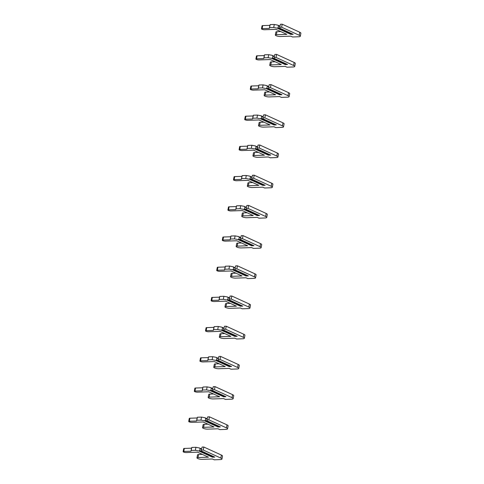 <?xml version="1.0" encoding="UTF-8"?>
<svg xmlns="http://www.w3.org/2000/svg" width="484" height="484" viewBox="0 0 484 484"><rect width="100%" height="100%" fill="white"/><g stroke="black" fill="none" stroke-linecap="round" stroke-linejoin="round"><path stroke-width="0.73" d="M279.631 27.733L280.424 24.261L279.631 27.733M279.933 26.124L277.792 25.144L274.283 24.466L270.151 24.605L269.903 25.356L262.697 25.598A1.894 0.448 -169.5 0 0 262.05 25.809L261.487 28.828A1.894 0.448 -169.5 0 0 262.54 29.439A1.894 0.448 -169.5 0 0 264.567 29.73L275.904 29.355L286.837 34.358L276.388 34.709A3.079 0.726 -169.5 0 0 275.329 35.054A3.079 0.726 -169.5 0 0 277.036 36.04A3.079 0.726 -169.5 0 0 280.333 36.518L290.781 36.167L292.554 36.978L298.695 36.772A4.743 1.113 -169.5 0 0 300.316 36.246A4.743 1.113 -169.5 0 0 299.197 35.265L281.634 27.219L279.861 27.279M300.316 36.246L300.879 33.227A4.743 1.113 -169.5 0 0 299.759 32.24L282.196 24.2L280.424 24.261M280.726 31.563L276.945 31.69A3.079 0.726 -169.5 0 0 275.892 32.029L275.329 35.054M291.374 33.481L291.308 33.832L278.1 27.782L278.463 25.821L279.867 26.463M277.792 25.144L278.463 25.821M278.1 27.782L277.235 28.163L273.726 27.485L274.283 24.466M277.235 28.163L290.799 34.376L293.159 34.297L279.595 28.084M273.726 27.485L269.594 27.624L269.34 28.381L262.14 28.616A1.894 0.448 -169.5 0 0 261.487 28.828M291.308 33.832L290.799 34.376M269.594 27.624L270.151 24.605M269.34 28.381L269.903 25.356M281.634 27.219L282.196 24.2M274.035 57.935L274.827 54.462L274.035 57.935M274.331 56.325L272.196 55.345L268.687 54.668L264.554 54.807L264.3 55.557L257.101 55.799A1.894 0.448 -169.5 0 0 256.453 56.011L255.891 59.03A1.894 0.448 -169.5 0 0 256.937 59.641A1.894 0.448 -169.5 0 0 258.97 59.931L270.302 59.556L281.234 64.56L270.792 64.91A3.079 0.726 -169.5 0 0 269.733 65.255A3.079 0.726 -169.5 0 0 271.439 66.241A3.079 0.726 -169.5 0 0 274.737 66.719L285.185 66.368L286.958 67.179L293.092 66.974A4.743 1.113 -169.5 0 0 294.72 66.447A4.743 1.113 -169.5 0 0 293.6 65.467L276.037 57.421L274.265 57.481M294.72 66.447L295.276 63.428A4.743 1.113 -169.5 0 0 294.157 62.442L276.594 54.402L274.827 54.462M275.13 61.764L271.349 61.891A3.079 0.726 -169.5 0 0 270.296 62.23L269.733 65.255M285.778 63.682L285.711 64.033L272.498 57.983L272.867 56.023L274.271 56.664M272.196 55.345L272.867 56.023M272.498 57.983L271.633 58.364L268.124 57.687L268.687 54.668M271.633 58.364L285.203 64.578L287.563 64.499L273.998 58.286M268.124 57.687L263.992 57.826L263.744 58.582L256.538 58.818A1.894 0.448 -169.5 0 0 255.891 59.03M285.711 64.033L285.203 64.578M263.992 57.826L264.554 54.807M263.744 58.582L264.3 55.557M276.037 57.421L276.594 54.402M268.438 88.136L269.225 84.664L268.438 88.136M268.735 86.527L266.599 85.547L263.09 84.869L258.958 85.009L258.704 85.759L251.505 86.001A1.894 0.448 -169.5 0 0 250.851 86.212L250.295 89.231A1.894 0.448 -169.5 0 0 251.341 89.843A1.894 0.448 -169.5 0 0 253.374 90.133L264.706 89.758L275.638 94.761L265.19 95.112A3.079 0.726 -169.5 0 0 264.137 95.457A3.079 0.726 -169.5 0 0 265.837 96.443A3.079 0.726 -169.5 0 0 269.14 96.921L279.589 96.57L281.361 97.381L287.496 97.175A4.743 1.113 -169.5 0 0 289.123 96.649A4.743 1.113 -169.5 0 0 288.004 95.669L270.441 87.622L268.668 87.683M289.123 96.649L289.68 93.63A4.743 1.113 -169.5 0 0 288.561 92.644L270.998 84.603L269.225 84.664M269.534 91.966L265.752 92.093A3.079 0.726 -169.5 0 0 264.694 92.432L264.137 95.457M280.182 93.884L280.115 94.235L266.902 88.185L267.265 86.225L268.674 86.866M266.599 85.547L267.265 86.225M266.902 88.185L266.037 88.566L262.528 87.888L263.09 84.869M266.037 88.566L279.601 94.779L281.966 94.701L268.396 88.487M262.528 87.888L258.396 88.028L258.147 88.784L250.942 89.02A1.894 0.448 -169.5 0 0 250.295 89.231M280.115 94.235L279.601 94.779M258.396 88.028L258.958 85.009M258.147 88.784L258.704 85.759M270.441 87.622L270.998 84.603M262.842 118.338L263.629 114.865L262.842 118.338M263.139 116.729L260.997 115.749L257.494 115.071L253.362 115.21L253.108 115.96L245.908 116.202A1.894 0.448 -169.5 0 0 245.255 116.414L244.698 119.433A1.894 0.448 -169.5 0 0 245.745 120.044A1.894 0.448 -169.5 0 0 247.778 120.335L259.109 119.959L270.042 124.963L259.593 125.314A3.079 0.726 -169.5 0 0 258.541 125.658A3.079 0.726 -169.5 0 0 260.241 126.645A3.079 0.726 -169.5 0 0 263.544 127.123L273.992 126.772L275.759 127.582L281.9 127.377A4.743 1.113 -169.5 0 0 283.527 126.85A4.743 1.113 -169.5 0 0 282.402 125.87L264.839 117.824L263.072 117.884M283.527 126.85L284.084 123.831A4.743 1.113 -169.5 0 0 282.965 122.845L265.401 114.805L263.629 114.865M263.931 122.168L260.156 122.295A3.079 0.726 -169.5 0 0 259.097 122.633L258.541 125.658M274.579 124.085L274.519 124.436L261.306 118.386L261.669 116.426L263.078 117.067M260.997 115.749L261.669 116.426M261.306 118.386L260.44 118.768L256.931 118.09L257.494 115.071M260.44 118.768L274.004 124.981L276.364 124.902L262.8 118.689M256.931 118.09L252.799 118.229L252.545 118.985L245.346 119.221A1.894 0.448 -169.5 0 0 244.698 119.433M274.519 124.436L274.004 124.981M252.799 118.229L253.362 115.21M252.545 118.985L253.108 115.96M264.839 117.824L265.401 114.805M257.24 148.54L258.032 145.067L257.24 148.54M257.542 146.93L255.401 145.95L251.892 145.273L247.76 145.412L247.512 146.162L240.306 146.404A1.894 0.448 -169.5 0 0 239.659 146.616L239.096 149.635A1.894 0.448 -169.5 0 0 240.149 150.246A1.894 0.448 -169.5 0 0 242.175 150.536L253.513 150.161L264.445 155.164L253.997 155.515A3.079 0.726 -169.5 0 0 252.938 155.86A3.079 0.726 -169.5 0 0 254.644 156.846A3.079 0.726 -169.5 0 0 257.942 157.324L268.39 156.973L270.163 157.784L276.303 157.578A4.743 1.113 -169.5 0 0 277.925 157.052A4.743 1.113 -169.5 0 0 276.806 156.072L259.243 148.025L257.47 148.086M277.925 157.052L278.488 154.033A4.743 1.113 -169.5 0 0 277.368 153.047L259.805 145.006L258.032 145.067M258.335 152.369L254.554 152.496A3.079 0.726 -169.5 0 0 253.501 152.835L252.938 155.86M268.983 154.287L268.916 154.638L255.709 148.588L256.072 146.628L257.476 147.269M255.401 145.95L256.072 146.628M255.709 148.588L254.844 148.969L251.335 148.292L251.892 145.273M254.844 148.969L268.408 155.183L270.768 155.104L257.204 148.891M251.335 148.292L247.203 148.431L246.949 149.187L239.749 149.423A1.894 0.448 -169.5 0 0 239.096 149.635M268.916 154.638L268.408 155.183M247.203 148.431L247.76 145.412M246.949 149.187L247.512 146.162M259.243 148.025L259.805 145.006M251.644 178.741L252.436 175.268L251.644 178.741M251.946 177.132L249.804 176.152L246.296 175.474L242.163 175.613L241.909 176.364L234.71 176.606A1.894 0.448 -169.5 0 0 234.062 176.817L233.5 179.836A1.894 0.448 -169.5 0 0 234.546 180.447A1.894 0.448 -169.5 0 0 236.579 180.738L247.911 180.363L258.849 185.366L248.401 185.717A3.079 0.726 -169.5 0 0 247.342 186.062A3.079 0.726 -169.5 0 0 249.048 187.048A3.079 0.726 -169.5 0 0 252.346 187.526L262.794 187.175L264.567 187.986L270.707 187.78A4.743 1.113 -169.5 0 0 272.329 187.254A4.743 1.113 -169.5 0 0 271.209 186.273L253.646 178.227L251.874 178.287M272.329 187.254L272.891 184.235A4.743 1.113 -169.5 0 0 271.772 183.248L254.203 175.208L252.436 175.268M252.739 182.571L248.957 182.698A3.079 0.726 -169.5 0 0 247.905 183.037L247.342 186.062M263.387 184.489L263.32 184.84L250.113 178.79L250.476 176.829L251.88 177.471M249.804 176.152L250.476 176.829M250.113 178.79L249.248 179.171L245.739 178.493L246.296 175.474M249.248 179.171L262.812 185.384L265.171 185.305L251.607 179.092M245.739 178.493L241.607 178.632L241.353 179.389L234.153 179.624A1.894 0.448 -169.5 0 0 233.5 179.836M263.32 184.84L262.812 185.384M241.607 178.632L242.163 175.613M241.353 179.389L241.909 176.364M253.646 178.227L254.203 175.208M246.047 208.943L246.84 205.47L246.047 208.943M246.344 207.333L244.208 206.353L240.699 205.676L236.567 205.815L236.313 206.565L229.113 206.807A1.894 0.448 -169.5 0 0 228.466 207.019L227.903 210.038A1.894 0.448 -169.5 0 0 228.95 210.649A1.894 0.448 -169.5 0 0 230.983 210.939L242.315 210.564L253.247 215.568L242.799 215.918A3.079 0.726 -169.5 0 0 241.746 216.263A3.079 0.726 -169.5 0 0 243.446 217.249A3.079 0.726 -169.5 0 0 246.749 217.727L257.198 217.376L258.97 218.187L265.105 217.982A4.743 1.113 -169.5 0 0 266.732 217.455A4.743 1.113 -169.5 0 0 265.613 216.475L248.05 208.429L246.277 208.489M266.732 217.455L267.289 214.436A4.743 1.113 -169.5 0 0 266.17 213.45L248.607 205.41L246.84 205.47M247.142 212.772L243.361 212.899A3.079 0.726 -169.5 0 0 242.302 213.238L241.746 216.263M257.791 214.69L257.724 215.041L244.511 208.991L244.88 207.031L246.283 207.672M244.208 206.353L244.88 207.031M244.511 208.991L243.646 209.372L240.137 208.695L240.699 205.676M243.646 209.372L257.21 215.586L259.575 215.507L246.011 209.294M240.137 208.695L236.004 208.834L235.756 209.59L228.551 209.826A1.894 0.448 -169.5 0 0 227.903 210.038M257.724 215.041L257.21 215.586M236.004 208.834L236.567 205.815M235.756 209.59L236.313 206.565M248.05 208.429L248.607 205.41M240.451 239.144L241.238 235.672L240.451 239.144M240.748 237.535L238.612 236.555L235.103 235.877L230.971 236.017L230.717 236.767L223.517 237.009A1.894 0.448 -169.5 0 0 222.864 237.221L222.307 240.239A1.894 0.448 -169.5 0 0 223.354 240.851A1.894 0.448 -169.5 0 0 225.387 241.141L236.718 240.766L247.651 245.769L237.202 246.12A3.079 0.726 -169.5 0 0 236.15 246.465A3.079 0.726 -169.5 0 0 237.85 247.451A3.079 0.726 -169.5 0 0 241.153 247.929L251.601 247.578L253.374 248.389L259.509 248.183A4.743 1.113 -169.5 0 0 261.136 247.657A4.743 1.113 -169.5 0 0 260.017 246.677L242.454 238.63L240.681 238.691M261.136 247.657L261.693 244.638A4.743 1.113 -169.5 0 0 260.573 243.652L243.01 235.611L241.238 235.672M241.546 242.974L237.765 243.101A3.079 0.726 -169.5 0 0 236.706 243.44L236.15 246.465M252.194 244.892L252.128 245.243L238.914 239.193L239.278 237.233L240.687 237.874M238.612 236.555L239.278 237.233M238.914 239.193L238.049 239.574L234.54 238.896L235.103 235.877M238.049 239.574L251.613 245.787L253.979 245.709L240.409 239.495M234.54 238.896L230.408 239.036L230.154 239.792L222.955 240.028A1.894 0.448 -169.5 0 0 222.307 240.239M252.128 245.243L251.613 245.787M230.408 239.036L230.971 236.017M230.154 239.792L230.717 236.767M242.454 238.63L243.01 235.611M234.855 269.346L235.641 265.873L234.855 269.346M235.151 267.737L233.01 266.757L229.501 266.079L225.375 266.218L225.121 266.968L217.921 267.21A1.894 0.448 -169.5 0 0 217.268 267.422L216.711 270.441A1.894 0.448 -169.5 0 0 217.758 271.052A1.894 0.448 -169.5 0 0 219.79 271.342L231.122 270.967L242.054 275.971L231.606 276.322A3.079 0.726 -169.5 0 0 230.553 276.666A3.079 0.726 -169.5 0 0 232.253 277.653A3.079 0.726 -169.5 0 0 235.557 278.131L246.005 277.78L247.772 278.59L253.912 278.385A4.743 1.113 -169.5 0 0 255.534 277.858A4.743 1.113 -169.5 0 0 254.415 276.878L236.851 268.832L235.085 268.892M255.534 277.858L256.096 274.839A4.743 1.113 -169.5 0 0 254.977 273.853L237.414 265.813L235.641 265.873M235.944 273.176L232.169 273.303A3.079 0.726 -169.5 0 0 231.11 273.642L230.553 276.666M246.592 275.094L246.531 275.444L233.318 269.394L233.681 267.434L235.085 268.076M233.01 266.757L233.681 267.434M233.318 269.394L232.453 269.776L228.944 269.098L229.501 266.079M232.453 269.776L246.017 275.989L248.377 275.91L234.813 269.697M228.944 269.098L224.812 269.237L224.558 269.993L217.358 270.229A1.894 0.448 -169.5 0 0 216.711 270.441M246.531 275.444L246.017 275.989M224.812 269.237L225.375 266.218M224.558 269.993L225.121 266.968M236.851 268.832L237.414 265.813M229.253 299.548L230.045 296.075L229.253 299.548M229.555 297.938L227.413 296.958L223.904 296.281L219.772 296.42L219.524 297.17L212.319 297.412A1.894 0.448 -169.5 0 0 211.671 297.624L211.109 300.643A1.894 0.448 -169.5 0 0 212.161 301.254A1.894 0.448 -169.5 0 0 214.188 301.544L225.526 301.169L236.458 306.172L226.01 306.523A3.079 0.726 -169.5 0 0 224.951 306.868A3.079 0.726 -169.5 0 0 226.657 307.854A3.079 0.726 -169.5 0 0 229.954 308.332L240.403 307.981L242.175 308.792L248.316 308.586A4.743 1.113 -169.5 0 0 249.938 308.06A4.743 1.113 -169.5 0 0 248.818 307.08L231.255 299.033L229.483 299.094M249.938 308.06L250.5 305.041A4.743 1.113 -169.5 0 0 249.381 304.055L231.818 296.014L230.045 296.075M230.348 303.377L226.566 303.504A3.079 0.726 -169.5 0 0 225.514 303.843L224.951 306.868M240.996 305.295L240.929 305.646L227.722 299.596L228.085 297.636L229.489 298.277M227.413 296.958L228.085 297.636M227.722 299.596L226.857 299.977L223.348 299.3L223.904 296.281M226.857 299.977L240.421 306.19L242.78 306.112L229.216 299.899M223.348 299.3L219.216 299.439L218.962 300.195L211.762 300.431A1.894 0.448 -169.5 0 0 211.109 300.643M240.929 305.646L240.421 306.19M219.216 299.439L219.772 296.42M218.962 300.195L219.524 297.17M231.255 299.033L231.818 296.014M223.656 329.749L224.449 326.276L223.656 329.749M223.953 328.14L221.817 327.16L218.308 326.482L214.176 326.621L213.922 327.372L206.722 327.614A1.894 0.448 -169.5 0 0 206.075 327.825L205.512 330.844A1.894 0.448 -169.5 0 0 206.559 331.455A1.894 0.448 -169.5 0 0 208.592 331.746L219.924 331.371L230.862 336.374L220.414 336.725A3.079 0.726 -169.5 0 0 219.355 337.07A3.079 0.726 -169.5 0 0 221.061 338.056A3.079 0.726 -169.5 0 0 224.358 338.534L234.807 338.183L236.579 338.994L242.72 338.788A4.743 1.113 -169.5 0 0 244.341 338.262A4.743 1.113 -169.5 0 0 243.222 337.281L225.659 329.235L223.886 329.295M244.341 338.262L244.904 335.243A4.743 1.113 -169.5 0 0 243.785 334.256L226.216 326.216L224.449 326.276M224.751 333.579L220.97 333.706A3.079 0.726 -169.5 0 0 219.917 334.045L219.355 337.07M235.399 335.497L235.333 335.848L222.126 329.798L222.489 327.837L223.892 328.479M221.817 327.16L222.489 327.837M222.126 329.798L221.255 330.179L217.752 329.501L218.308 326.482M221.255 330.179L234.825 336.392L237.184 336.313L223.62 330.1M217.752 329.501L213.619 329.64L213.365 330.397L206.166 330.632A1.894 0.448 -169.5 0 0 205.512 330.844M235.333 335.848L234.825 336.392M213.619 329.64L214.176 326.621M213.365 330.397L213.922 327.372M225.659 329.235L226.216 326.216M218.06 359.951L218.853 356.478L218.06 359.951M218.357 358.341L216.221 357.361L212.712 356.684L208.58 356.823L208.326 357.573L201.126 357.815A1.894 0.448 -169.5 0 0 200.473 358.027L199.916 361.046A1.894 0.448 -169.5 0 0 200.963 361.657A1.894 0.448 -169.5 0 0 202.996 361.947L214.327 361.572L225.26 366.576L214.811 366.926A3.079 0.726 -169.5 0 0 213.759 367.265A3.079 0.726 -169.5 0 0 215.459 368.257A3.079 0.726 -169.5 0 0 218.762 368.735L229.21 368.385L230.983 369.195L237.118 368.989A4.743 1.113 -169.5 0 0 238.745 368.463A4.743 1.113 -169.5 0 0 237.626 367.483L220.063 359.437L218.29 359.497M238.745 368.463L239.302 365.444A4.743 1.113 -169.5 0 0 238.182 364.458L220.619 356.418L218.853 356.478M219.155 363.78L215.374 363.907A3.079 0.726 -169.5 0 0 214.315 364.246L213.759 367.265M229.803 365.698L229.737 366.049L216.523 359.999L216.886 358.039L218.296 358.68M216.221 357.361L216.886 358.039M216.523 359.999L215.658 360.38L212.149 359.703L212.712 356.684M215.658 360.38L229.222 366.594L231.588 366.515L218.024 360.302M212.149 359.703L208.017 359.842L207.769 360.598L200.564 360.834A1.894 0.448 -169.5 0 0 199.916 361.046M229.737 366.049L229.222 366.594M208.017 359.842L208.58 356.823M207.769 360.598L208.326 357.573M220.063 359.437L220.619 356.418M212.464 390.152L213.25 386.68L212.464 390.152M212.76 388.543L210.625 387.563L207.116 386.885L202.984 387.025L202.729 387.775L195.53 388.017A1.894 0.448 -169.5 0 0 194.877 388.228L194.32 391.247A1.894 0.448 -169.5 0 0 195.367 391.858A1.894 0.448 -169.5 0 0 197.399 392.149L208.731 391.774L219.663 396.777L209.215 397.128A3.079 0.726 -169.5 0 0 208.162 397.467A3.079 0.726 -169.5 0 0 209.862 398.459A3.079 0.726 -169.5 0 0 213.166 398.937L223.614 398.586L225.381 399.397L231.521 399.191A4.743 1.113 -169.5 0 0 233.149 398.665A4.743 1.113 -169.5 0 0 232.03 397.685L214.46 389.638L212.694 389.699M233.149 398.665L233.705 395.646A4.743 1.113 -169.5 0 0 232.586 394.66L215.023 386.619L213.25 386.68M213.559 393.982L209.778 394.109A3.079 0.726 -169.5 0 0 208.719 394.448L208.162 397.467M224.207 395.9L224.14 396.251L210.927 390.201L211.29 388.241L212.7 388.882M210.625 387.563L211.29 388.241M210.927 390.201L210.062 390.582L206.553 389.904L207.116 386.885M210.062 390.582L223.626 396.795L225.986 396.717L212.422 390.503M206.553 389.904L202.421 390.043L202.167 390.8L194.967 391.036A1.894 0.448 -169.5 0 0 194.32 391.247M224.14 396.251L223.626 396.795M202.421 390.043L202.984 387.025M202.167 390.8L202.729 387.775M214.46 389.638L215.023 386.619M206.868 420.354L207.654 416.881L206.868 420.354M207.164 418.745L205.022 417.765L201.513 417.087L197.381 417.226L197.133 417.976L189.928 418.218A1.894 0.448 -169.5 0 0 189.28 418.43L188.724 421.449A1.894 0.448 -169.5 0 0 189.77 422.06A1.894 0.448 -169.5 0 0 191.803 422.351L203.135 421.975L214.067 426.979L203.619 427.33A3.079 0.726 -169.5 0 0 202.56 427.668A3.079 0.726 -169.5 0 0 204.266 428.661A3.079 0.726 -169.5 0 0 207.569 429.139L218.012 428.788L219.784 429.598L225.925 429.393A4.743 1.113 -169.5 0 0 227.547 428.866A4.743 1.113 -169.5 0 0 226.427 427.886L208.864 419.84L207.098 419.9M227.547 428.866L228.109 425.847A4.743 1.113 -169.5 0 0 226.99 424.861L209.427 416.821L207.654 416.881M207.957 424.184L204.175 424.311A3.079 0.726 -169.5 0 0 203.123 424.649L202.56 427.668M218.605 426.101L218.538 426.452L205.331 420.402L205.694 418.442L207.098 419.084M205.022 417.765L205.694 418.442M205.331 420.402L204.466 420.784L200.957 420.106L201.513 417.087M204.466 420.784L218.03 426.997L220.389 426.918L206.825 420.705M200.957 420.106L196.825 420.245L196.571 420.995L189.371 421.237A1.894 0.448 -169.5 0 0 188.724 421.449M218.538 426.452L218.03 426.997M196.825 420.245L197.381 417.226M196.571 420.995L197.133 417.976M208.864 419.84L209.427 416.821M201.265 450.556L202.058 447.083L201.265 450.556M201.568 448.946L199.426 447.966L195.917 447.289L191.785 447.428L191.537 448.178L184.331 448.42A1.894 0.448 -169.5 0 0 183.684 448.632L183.121 451.651A1.894 0.448 -169.5 0 0 184.174 452.262A1.894 0.448 -169.5 0 0 186.201 452.552L197.539 452.177L208.471 457.18L198.023 457.531A3.079 0.726 -169.5 0 0 196.964 457.87A3.079 0.726 -169.5 0 0 198.67 458.862A3.079 0.726 -169.5 0 0 201.967 459.34L212.416 458.989L214.188 459.8L220.329 459.594A4.743 1.113 -169.5 0 0 221.95 459.068A4.743 1.113 -169.5 0 0 220.831 458.088L203.268 450.041L201.495 450.102M221.95 459.068L222.513 456.049A4.743 1.113 -169.5 0 0 221.394 455.063L203.831 447.022L202.058 447.083M202.36 454.385L198.579 454.512A3.079 0.726 -169.5 0 0 197.526 454.851L196.964 457.87M213.008 456.303L212.942 456.654L199.735 450.604L200.098 448.644L201.501 449.285M199.426 447.966L200.098 448.644M199.735 450.604L198.87 450.985L195.361 450.308L195.917 447.289M198.87 450.985L212.434 457.199L214.793 457.12L201.229 450.906M195.361 450.308L191.228 450.447L190.974 451.197L183.775 451.439A1.894 0.448 -169.5 0 0 183.121 451.651M212.942 456.654L212.434 457.199M191.228 450.447L191.785 447.428M190.974 451.197L191.537 448.178M203.268 450.041L203.831 447.022M262.14 28.616L262.697 25.598M276.388 34.709L276.945 31.69M299.197 35.265L299.759 32.24M256.538 58.818L257.101 55.799M270.792 64.91L271.349 61.891M293.6 65.467L294.157 62.442M250.942 89.02L251.505 86.001M265.19 95.112L265.752 92.093M288.004 95.669L288.561 92.644M245.346 119.221L245.908 116.202M259.593 125.314L260.156 122.295M282.402 125.87L282.965 122.845M239.749 149.423L240.306 146.404M253.997 155.515L254.554 152.496M276.806 156.072L277.368 153.047M234.153 179.624L234.71 176.606M248.401 185.717L248.957 182.698M271.209 186.273L271.772 183.248M228.551 209.826L229.113 206.807M242.799 215.918L243.361 212.899M265.613 216.475L266.17 213.45M222.955 240.028L223.517 237.009M237.202 246.12L237.765 243.101M260.017 246.677L260.573 243.652M217.358 270.229L217.921 267.21M231.606 276.322L232.169 273.303M254.415 276.878L254.977 273.853M211.762 300.431L212.319 297.412M226.01 306.523L226.566 303.504M248.818 307.08L249.381 304.055M206.166 330.632L206.722 327.614M220.414 336.725L220.97 333.706M243.222 337.281L243.785 334.256M200.564 360.834L201.126 357.815M214.811 366.926L215.374 363.907M237.626 367.483L238.182 364.458M194.967 391.036L195.53 388.017M209.215 397.128L209.778 394.109M232.03 397.685L232.586 394.66M189.371 421.237L189.928 418.218M203.619 427.33L204.175 424.311M226.427 427.886L226.99 424.861M183.775 451.439L184.331 448.42M198.023 457.531L198.579 454.512M220.831 458.088L221.394 455.063"/></g></svg>
